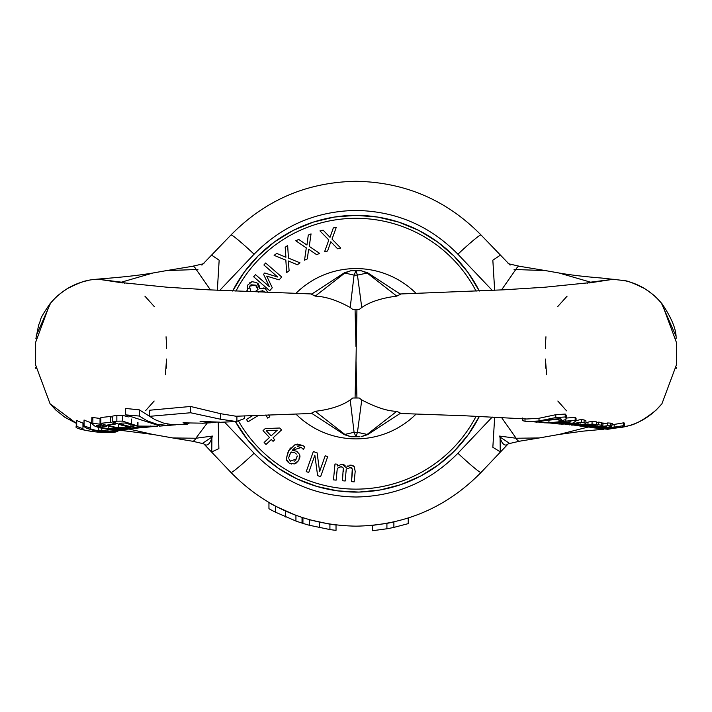 <?xml version="1.0" encoding="UTF-8"?>
<svg xmlns="http://www.w3.org/2000/svg" width="712" height="712" viewBox="0 0 712 712"><rect width="100%" height="100%" fill="white"/><g stroke="black" fill="none" stroke-linecap="round" stroke-linejoin="round"><path stroke-width="1.07" d="M244.519 415.879L244.519 418.531L236.348 421.54L220.587 419.235L190.594 412.755L149.573 416.333L155.341 419.795L163.422 423.044L171.788 424.646L178.792 424.575M175.731 424.815L167.881 425.411M167.872 424.103L167.872 425.429L157.281 424.388L147.028 420.748L139.321 416.048L125.65 414.873L160.245 426.061M189.045 423.328L187.39 424.147L182.984 422.839L203.427 423.186M216.056 422.35L212.381 422.714L200.072 421.566A1198.474 769.752 -90 0 0 203.49 421.255M203.507 421.21L211.001 421.771M210.992 421.815L219.812 422.154M139.321 416.048L139.321 409.854L125.65 408.457L125.65 414.873M139.321 409.854L149.573 416.289M149.573 416.333L149.573 410.237L190.594 406.472L220.587 413.69L236.019 416.235L311.901 413.467M353.855 436.75L350.927 436.75L355.938 436.75L350.927 436.75L344.323 434.649L311.473 413.191L315.229 411.322C330.306 409.48 341.965 405.689 350.215 399.948L352.752 398.008L359.248 398.008L361.758 399.939C375.838 407.38 387.506 411.171 396.771 411.322L400.536 413.191L367.712 434.614L361.073 436.75L367.161 434.418L357.451 432.335L355.911 436.75L354.078 432.317L344.839 434.418L350.927 436.75L359.845 436.75M50.151 403.873A41.51 4.548 141.1 0 1 50.107 403.829L56.017 410.228L65.014 417.357L76.264 423.32L50.071 403.784L35.645 365.025L35.645 342.276L49.902 303.89C60.217 291.511 72.838 283.741 87.754 280.59L88.439 280.439M154.157 401.025L145.533 410.735M166.537 359.044L165.398 374.841M166.056 336.776L166.528 344.519M120.915 282.344A41.51 4.174 107.8 0 0 121.423 282.175L98.621 279.264L122.606 282.913M144.892 296.139L154.219 306.507M360.975 270.702L350.927 270.702L344.839 273.025L354.078 275.135L355.929 270.702L357.451 275.117L367.161 273.025L361.073 270.702L367.712 272.829L400.536 294.261L396.771 296.13C381.73 298.017 370.053 301.808 361.758 307.513L359.248 309.444L352.752 309.444L350.215 307.504C337.265 300.322 325.607 296.53 315.229 296.13L311.473 294.261L344.332 272.812M141.652 427.618A3421.178 1240.518 -90 0 0 137.897 428.01A71.058 66.225 -90 0 1 135.387 428.33A71.058 66.225 -90 0 1 123.167 428.446A4322.125 1567.21 -90 0 0 130.26 427.698A71.049 66.216 -90 0 1 125.57 427.084A2551.016 925.004 90 0 1 118.477 427.841A71.129 66.287 -90 0 1 107.61 424.984A1290.091 467.784 -90 0 0 115.21 424.147A71.156 66.314 -90 0 1 110.52 422.225A1047.761 379.914 90 0 1 100.864 423.24L100.864 417.41A958.379 347.509 -90 0 0 110.52 416.395A65.851 61.374 90 0 0 112.772 417.463M90.299 423.026L91.608 423.702L91.901 417.419L100.054 418.433M132.281 428.66L108.811 428.775L100.623 427.414L96.672 425.518L106.337 426.497A71.351 66.492 -90 0 1 100.036 424.219L100.036 418.469A66.029 61.535 90 0 0 100.864 418.843M84.052 420.009A65.842 64.472 90 0 0 90.299 422.456L90.299 428.037A71.173 69.687 -90 0 1 84.052 425.794L84.052 420.009L83.883 426.568L86.855 428.286L92.631 430.164L100.098 431.392L107.984 431.632L120.862 430.173M76.264 420.632L76.7 420.463A66.261 64.881 90 0 0 82.957 423.088L82.957 428.695A71.645 70.15 -90 0 1 76.7 426.301L76.264 426.461L76.264 420.632M157.512 426.248L137.977 426.07L122.526 421.112L116.857 421.184A979.338 355.11 90 0 1 112.772 421.896L112.772 416.048A891.967 323.426 -90 0 0 116.857 415.31L122.526 415.265L128.293 416.929M329.923 529.559L329.923 524.183A172.438 172.438 0 0 0 336.028 525.002L336.028 530.36A177.76 177.76 0 0 1 329.923 529.559L309.426 525.278A177.76 177.76 0 0 1 302.938 523.382L302.938 517.793M309.426 525.278L309.426 519.751L329.923 524.183M319.572 527.708L319.572 522.27M302.52 523.249L302.52 517.66M302.039 517.499L302.039 523.097A177.76 177.76 0 0 1 295.934 521.033L275.437 512.177A177.76 177.76 0 0 1 268.949 508.715L268.949 502.583A172.438 172.438 0 0 0 275.437 506.188L295.934 515.363L295.934 521.033M275.437 512.177L275.437 506.188M268.949 508.715L268.949 502.583M285.583 516.939L285.583 511.127M386.919 528.776L372.563 530.707L372.563 525.367L386.919 523.365A172.438 172.438 0 0 0 393.887 521.949L393.887 527.396A177.76 177.76 0 0 1 386.919 528.776L386.919 523.365M408.243 518.06L408.243 523.632L393.887 527.396M112.772 421.896L121.619 425.197L128.489 426.782L137.816 427.663L145.8 427.289M137.665 426.853L141.394 426.613M141.394 426.648L153.231 426.648M151.665 426.702L150.001 426.835A71.316 66.465 -90 0 1 147.046 427.191A71.316 66.465 -90 0 1 135.333 427.173L137.665 426.888M134.506 425.892L133.26 426.248A2206.933 800.235 90 0 1 130.928 426.586A71.209 66.367 -90 0 1 119.322 423.444A1160.346 420.748 -90 0 0 121.289 423.124L125.116 422.99M125.116 422.999L134.301 425.678M122.526 421.112L122.526 415.265M137.781 426.043L137.781 422.403M137.977 426.07L137.977 422.492M130.928 426.586L130.928 424.512M76.7 420.463L76.7 426.301C69.767 429.185 113.831 435.904 118.397 430.716A71.681 70.194 -90 0 1 112.14 431.712C108.989 434.365 78.124 430.199 82.957 428.695L82.645 428.802M123.007 429.799A71.236 69.758 -90 0 1 121.414 430.084A71.236 69.758 -90 0 1 119.483 430.377L105.073 431.41A6115.448 1241.176 -90 0 0 108.019 430.974A71.209 69.731 -90 0 1 101.772 430.484A2725.696 553.197 90 0 1 98.817 430.92L98.817 427.556M98.817 430.92C92.106 429.612 89.267 428.651 90.299 428.037L89.997 428.224M101.772 430.484L101.772 428.348M108.019 430.974L108.019 429.274M84.052 425.794L83.607 426.105M100.036 424.219L92.871 423.204L91.617 423.64L94.883 426.132L99.03 427.618M99.03 427.645L107.201 429.22L113.261 429.478M113.261 429.505L129.014 429.033M128.836 429.06L118.949 430.093A71.992 67.097 90 0 0 125.009 429.558A71.992 67.097 90 0 0 125.57 429.478M106.337 426.497L106.337 425.438M119.1 430.084L119.1 429.389M118.949 430.093L118.949 429.389M100.864 423.24L107.61 425.865L116.946 428.117L126.487 428.9L134.381 428.428M110.52 422.225L110.52 416.395M115.21 424.147L115.21 422.955M118.477 427.841L118.477 424.192M125.57 427.084L125.57 426.212M130.26 427.698L130.26 427.058M344.323 272.803L350.927 270.702L361.082 270.702L352.6 270.702M344.839 273.025L315.229 296.13M367.161 273.025L396.771 296.13M350.215 307.504L354.078 275.135L357.451 275.117L361.758 307.513M574.904 425.473L592.615 425.393A68.388 64.525 -90 0 0 596.718 424.637A1901.449 630.334 -90 0 1 592.064 424.023A68.468 64.596 90 0 1 587.961 424.806L571.718 425.1M596.718 424.637L596.718 421.913A1829.021 606.33 90 0 1 592.064 421.299L592.064 424.023M587.961 424.806L587.961 422.118A65.807 62.086 -90 0 0 592.064 421.299M585.905 422.777L587.961 422.536M528.233 421.362L540.666 421.362L553.883 419.128L560.656 418.736L560.976 420.071L559.098 421.335A70.906 66.901 -90 0 0 565.551 419.591L566.298 418.22L565.23 416.974L555.805 417.561L539.002 420.97L526.844 421.62L522.688 420.703L522.688 417.988M561.368 419.341L560.976 420.071L560.976 418.87M529.63 421.798L528.188 421.682M537.159 421.709L537.159 422.18L534.329 421.869M558.973 421.299L558.973 418.576M566.307 415.336L566.298 418.22M527.138 418.968L539.002 418.273L555.805 414.704L565.23 414.064L566.298 415.363M537.035 422.18L537.035 421.718M525.02 421.442L525.02 418.87M579.666 425.981A68.405 64.534 -90 0 0 580.378 426.07A68.405 64.534 -90 0 0 595.641 425.865L597.564 426.399L592.304 426.906L580.716 426.105M584.303 426.533L594.128 427.084L602.308 425.972L602.939 425.545L602.939 422.83M602.308 425.972L601.684 425.18A1953.87 647.715 -90 0 1 598.676 424.868L598.676 422.145A1882.074 623.908 90 0 0 601.684 422.456L602.308 423.266M598.676 424.868L576.56 425.598M596.718 422.554L598.676 422.145M596.959 425.998L597.564 426.079M555.485 423.667L559.543 424.014C567.793 424.032 572.484 423.569 573.596 422.617L576.061 420.917L575.171 420.231L548.934 422.812L537.159 421.958M543.834 422.768L550.59 423.035L571.14 421.958M557.888 423.809L550.145 423.044M570.543 421.584L569.048 422.999L557.888 423.854L557.888 422.59M565.871 420.819L565.871 419.199M548.934 422.812L548.934 420.151L558.973 419.19M565.871 418.06L575.171 417.428L576.061 418.131L576.061 420.917M589.616 427.173A68.85 64.961 -90 0 0 604.728 426.684L606.855 427.138L602.272 427.752L589.616 427.111M587.765 426.951L604.354 427.859L611.786 426.479L612.293 423.391M611.786 426.479L610.843 425.865A1585.215 525.501 -90 0 1 607.754 425.678L607.754 422.955A1526.964 506.196 90 0 0 610.843 423.133L611.786 423.765M607.754 425.678L596.941 427.191L584.596 426.541M602.939 423.907L607.754 422.955M606.304 426.8L606.855 426.853M571.158 425.1L585.193 424.13L585.914 423.471L584.089 422.714A1311.967 434.916 -90 0 1 581.357 422.172L569.199 424.183L557.238 423.782M560.976 424.156L578.322 423.507L580.298 424.557L565.666 424.468M569.342 424.922L569.093 424.468M580.805 424.183L580.298 424.557L580.298 423.871M581.357 422.172L581.357 419.413A1256.911 416.671 90 0 0 584.089 419.964L585.905 420.783M576.061 420.65L581.357 419.413M591.405 427.52L598.872 428.339L619.413 427.084M592.437 427.716L607.826 429.265L621.879 427.075L624.344 425.829L623.454 425.669L614.144 427.147L614.144 424.441L623.436 422.857M623.454 425.669L623.454 422.883L624.344 423.035L624.344 425.829M614.144 427.147C611.946 427.876 606.304 428.215 597.208 428.143L590.079 427.298M612.293 424.726L614.144 424.441M618.826 426.978L617.322 427.859L606.17 429.122L592.028 427.627M621.442 427.378C637.329 424.726 650.83 416.858 661.929 403.784L676.356 365.025L676.4 353.722L676.356 342.276L662.098 303.89C651.783 291.511 639.162 283.741 624.246 280.59L623.552 280.439M557.843 401.025L566.574 410.842M545.463 359.044L546.602 374.841M545.944 336.776L545.472 344.519M591.085 282.344A41.51 4.174 72.2 0 1 590.577 282.175L613.379 279.264L589.394 282.913M567.108 296.139L557.781 306.507M344.839 434.418L315.229 411.322M367.161 434.418L396.771 411.322M361.758 399.939L357.451 432.335L354.078 432.317L350.215 399.948M232.646 291.03L243.985 272.491L258.082 255.955L274.601 241.822L293.122 230.457L313.2 222.135L334.337 217.053L356 215.353L377.663 217.053L398.8 222.135L418.878 230.457L437.399 241.822L453.918 255.955L468.015 272.491L479.354 291.03A138.377 138.377 0 0 0 232.646 291.03M479.354 416.422L468.265 434.623L454.505 450.91L438.414 464.883L420.365 476.221L400.785 484.658L380.137 489.981L358.928 492.072L337.639 490.879L316.796 486.429L296.877 478.838L278.365 468.265L261.687 454.986L247.26 439.295L235.405 421.575A138.377 138.377 0 0 0 479.354 416.422M508.074 443.985L500.251 452.227L500.1 437.8C502.174 444.11 504.701 446.299 507.683 444.359L507.701 444.35M500.669 437.453A4.254 2.537 146.2 0 0 500.1 437.8L499.584 436.073L500.669 437.453L509.436 443.336M519.68 441.173A20.221 4.939 -100.1 0 1 519.493 441.226L508.386 443.781A4.254 4.165 -123.1 0 0 507.683 444.359M538.637 438.067L519.493 441.209A20.221 4.939 -100.1 0 1 516.111 438.245L539.278 437.951M499.584 436.073L516.111 438.245L501.551 417.526M508.582 263.778L508.092 263.485M510.095 265.122L481.063 235.013A31.933 2.02 -43.5 0 0 457.905 254.211C429.897 225.74 395.934 211.144 356 210.44C316.066 211.144 282.103 225.74 254.095 254.211A31.933 2.02 -136.5 0 0 230.937 235.013L201.905 265.122M500.34 452.129L481.063 472.439C446.691 507.389 405.003 525.296 356 526.159C306.997 525.296 265.309 507.389 230.937 472.439L211.66 452.129M500.474 451.995L492.846 447.269L494.671 417.17M661.848 403.873A41.51 4.548 38.9 0 0 661.893 403.829L655.983 410.228C644.743 419.235 635.656 424.414 628.723 425.749L620.019 427.627M519.484 266.261A20.221 5.162 100.7 0 0 515.764 269.528L514.019 269.723M519.751 266.341A20.221 5.162 100.7 0 0 519.511 266.27L545.526 270.605L515.764 269.528L501.533 289.926M587.151 283.225L590.577 282.175L559.045 272.999L545.526 270.605M661.582 303.508L675.777 335.744M545.463 348.399L545.721 338.823M545.686 368.193L545.463 359.053M676.222 367.463L676.142 368.46M494.662 290.282L492.838 260.192L500.251 255.225M230.937 472.439A31.933 2.02 136.5 0 0 254.095 453.241C282.103 481.713 316.066 496.308 356 497.012C395.934 496.308 429.897 481.713 457.905 453.241A31.933 2.02 43.5 0 0 481.063 472.439M230.937 235.013C265.309 200.063 306.997 182.156 356 181.293C405.003 182.156 446.691 200.063 481.063 235.013M204.024 444.092L203.614 443.781A4.254 4.165 -56.9 0 1 204.317 444.359L204.3 444.35M203.926 443.985L211.749 452.227L211.9 437.8C209.826 444.11 207.299 446.299 204.317 444.359M211.331 437.453A4.254 2.537 33.8 0 1 211.9 437.8L212.416 436.073L211.331 437.453L202.564 443.336M192.32 441.173A20.221 4.939 -79.9 0 0 192.507 441.226A20.221 4.939 -79.9 0 0 195.889 438.245L172.722 437.951M212.416 436.073L195.889 438.245L207.263 422.981M203.418 263.778L203.908 263.485M211.526 451.995L218.878 448.64L218.246 422.385M192.516 266.261A20.221 5.162 79.3 0 1 196.236 269.528L197.981 269.723M192.249 266.341A20.221 5.162 79.3 0 1 192.489 266.27L203.463 263.76M124.849 283.225L121.423 282.175L152.955 272.999L166.475 270.605L196.236 269.528L210.467 289.926M50.419 303.508L36.223 335.744M166.537 348.399L166.279 338.823M166.314 368.193L166.537 359.053M35.778 367.463L35.858 368.46M217.338 290.282L219.162 260.192L211.749 255.225M352.28 468.879L351.497 481.615L354.175 481.873L355.19 471.397L354.282 466.752L351.078 465.078L345.961 467.357L342.063 464.206L337.515 465.986L337.675 464.233L334.996 463.975L333.474 479.879L336.153 480.137L337.292 468.256L341.137 466.68L343.264 468.015L342.49 480.742L345.169 481.001L346.255 469.163L350.153 467.553L352.28 468.879M333.474 479.879L334.996 463.975L337.675 464.233L337.515 465.986M341.983 466.841L339.971 466.796M341.164 464.197L343.86 464.705L345.089 465.63M343.371 471.54L343.442 470.659M343.478 469.502L343.46 468.897M347.536 466.102L348.035 465.79M349.957 465.096L352.921 465.568L354.282 466.752M347.732 468.176L346.255 469.163M351.826 468.176L351.301 467.82M351.497 481.615L352.458 471.522M352.493 470.365L352.476 469.76M319.626 253.356L316.671 254.691L319.626 253.356L309.257 246.379L311.046 233.874L308.269 235.129L306.952 245.035L298.737 239.437L295.783 240.772L306.293 247.865L304.549 260.174L307.326 258.91L304.549 260.174M307.326 258.91L308.616 249.191L316.671 254.691M330.03 237.345L323.132 230.19L319.964 230.902L328.819 239.988L324.61 251.674L327.591 251.007L330.822 241.751L337.586 248.773L340.754 248.061L332.023 239.125L336.313 227.244L333.332 227.911L330.03 237.345M340.754 248.061L337.586 248.773M327.591 251.007L324.61 251.674M272.287 287.773L269.706 290.745L272.287 287.773L266.724 276.114L279.148 279.887L281.685 276.968L265.629 262.995L263.894 264.989L277.733 277.03L264.713 272.99L263.573 274.289L269.341 286.669L255.501 274.636L253.65 276.772L269.706 290.745L253.65 276.772M281.685 276.968L279.148 279.887M285.913 257.255L276.737 253.436L274.111 255.341L285.85 260.165L286.625 272.562L289.099 270.765L288.387 260.984L297.385 264.739L300.01 262.835L288.44 258.1L287.657 245.489L285.192 247.287L285.913 257.255M300.01 262.835L297.385 264.739M289.099 270.765L286.625 272.562M267.632 292.116L265.238 288.529L259.533 288.565L256.836 282.584L252.021 281.694L247.749 285.022L247.108 291.68L246.788 290.79M250.784 291.697L249.52 286.188L255.466 285.12L258.011 289.615L255.216 291.546M262.639 290.612L258.678 292.16L260.272 291.172L263.983 291.119L265.175 292.41M258.011 289.615L256.81 286.286M256.703 286.162L255.466 285.12L250.98 284.8M250.286 285.281L248.8 288.574M263.814 287.87L265.238 288.529L267.614 291.991M258.18 283.75L259.417 286.215M259.551 287.052L259.533 288.565M249.645 282.878L252.021 281.694L256.836 282.584M264.125 442.481L269.465 437.488L264.125 442.481L266.003 444.484L271.343 439.491L273.07 441.342L274.752 439.767L273.016 437.916L274.752 439.767M273.016 437.916L281.543 429.932L279.745 428.019L265.229 428.571L263.04 430.627L269.465 437.488M279.745 428.019L281.543 429.932M271.138 435.913L266.243 430.689L271.138 435.913L277.208 430.235L271.138 435.913M266.243 430.689L277.208 430.235M291.671 464.055L289.205 463.129L294.314 463.913L298.809 460.397L296.103 463.147M295.329 463.557L294.314 463.913M286.722 460.513L286.215 459.026L289.205 463.129L287.248 461.367M298.809 460.397L299.681 454.559L296.824 451.328L299.681 454.559M300.028 455.911L299.547 458.955M297.607 444.11L302.912 445.57L294.964 444.724L288.324 451.097L286.215 459.026L288.805 450.349M289.419 449.459L290.594 447.999M296.682 451.239L292.276 450.278L294.154 450.349M296.05 444.35L297.483 444.11M295.257 447.403L292.276 450.278L301.301 447.474L297.465 446.593M304.816 447.083L302.912 445.57L304.816 447.083L303.383 449.414L301.301 447.474L303.276 449.352M294.092 461.287L294.617 460.94M295.355 460.246L296.281 458.982L290.434 461.154L288.805 458.733L290.434 461.154M297.135 456.935L297.18 456.027M297.171 455.92L296.281 458.982M288.752 457.629L290.452 453.143L289.25 455.484M295.231 453.126L296.388 454.078M291.617 452.031L290.452 453.143L291.199 452.022L294.341 452.636M252.858 415.532L246.468 419.457L247.954 421.869L258.634 415.292M265.781 415.016L267.685 418.113L269.83 416.796L268.673 414.909M306.249 471.611L313.342 451.542L306.249 471.611L308.732 472.492L314.855 455.19L317.614 475.634L320.614 476.693L327.707 456.623L325.215 455.742L327.707 456.623M325.215 455.742L319.599 471.629L317.134 452.885L313.342 451.542L317.134 452.885M235.895 291.181A135.413 135.413 0 0 1 476.106 291.181M295.818 293.486A85.155 85.155 0 0 1 416.182 293.486M416.182 413.966A85.155 85.155 0 0 1 295.818 413.966M476.106 416.271A135.413 135.413 0 0 1 238.689 421.353M356.935 398.008L356 360.966L355.065 398.008M236.9 416.226L236.9 421.513M220.587 413.69L220.587 419.235M190.594 406.472L190.594 412.755M356 360.966L356.935 309.444M35.609 354.843L35.609 353.98M355.065 309.444L355.973 346.486M133.26 426.274L133.26 425.215M116.857 421.184L116.857 415.31M131.453 423.622L131.453 419.057M150.73 426.559L150.73 425.972M92.871 423.204L92.871 417.303M100.623 427.431L100.623 425.5M108.811 428.775L108.811 426.239M114.062 428.873L114.062 427.583M565.23 416.974L565.23 414.064M555.805 417.561L555.805 414.704M539.002 420.97L539.002 418.273M601.684 425.18L601.684 422.456M592.304 426.906L592.304 426.239M569.048 422.999L569.048 421.433M575.171 420.231L575.171 417.428M610.843 425.865L610.843 423.133M602.272 427.752L602.272 427.022M584.089 422.714L584.089 419.964M617.322 427.868L617.322 427.102M606.17 429.122L606.17 428.304M676.391 354.843L676.391 353.98M492.259 290.407L457.905 254.211M219.741 290.407L254.095 254.211M254.095 453.241L224.52 422.091M457.905 453.241L492.259 417.045M588.254 427.013L559.062 434.453L582.647 431.187L603.909 429.22M128.97 429.042L152.938 434.453L120.319 430.279M178.623 424.699L187.39 424.13M170.435 425.278L159.515 426.114M201.959 423.266L211.153 422.768M235.067 421.584L219.964 422.314M311.901 293.985L208.082 289.802L167.293 287.239L118.949 282.326M144.847 427.378L145.746 427.298M155.091 426.479L153.231 426.63M120.568 430.226L121.414 430.084M131.658 428.731L129.744 428.953M125.624 429.47L125.009 429.55M134.203 428.446L133.669 428.508M356.009 270.702L356.498 270.702M557.585 423.836L555.333 423.649M544.44 422.795L545.027 422.839M587.818 426.951L589.118 427.138M585.905 423.471L585.905 420.748M400.1 413.467L465.078 415.781L527.129 419.003M400.1 293.985L503.918 289.802L544.707 287.239L593.052 282.326M621.149 427.449L622.413 427.218M508.537 263.76L519.484 266.27M624.308 280.59L602.023 278.08C584.792 276.701 570.463 275.01 559.045 272.999M624.629 280.662C624.718 281.56 623.356 277.983 644.725 288.654C651.213 293.104 655.191 296.174 656.66 297.874L662.053 303.828C671.763 318.157 676.444 329.754 676.106 338.609M676.382 343.398L676.364 342.65M538.699 438.049L559.062 434.453M203.614 443.781L192.525 441.226L173.363 438.067M192.498 266.297L166.475 270.605M152.955 272.999C121.085 278.303 91.536 278.81 88.048 280.519L87.692 280.59M35.618 343.398L35.636 342.65M35.894 338.609L38.697 324.823C42.239 317.516 37.38 322.118 49.947 303.828L55.34 297.874C56.809 296.174 60.787 293.104 67.275 288.654C88.653 277.983 87.282 281.56 87.371 280.662M152.938 434.453L173.301 438.049"/></g></svg>
